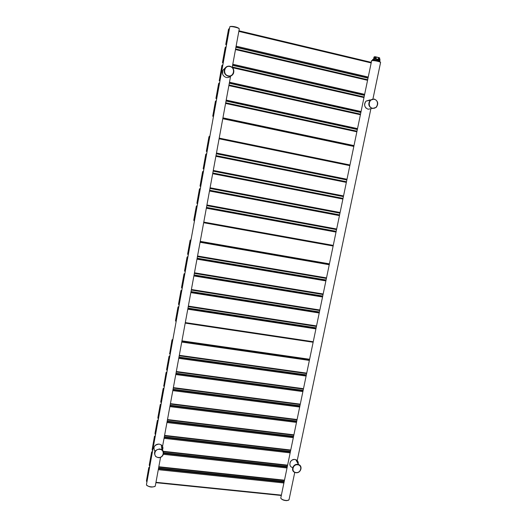 <?xml version="1.0" encoding="UTF-8"?>
<svg xmlns="http://www.w3.org/2000/svg" width="527" height="527" viewBox="0 0 527 527"><rect width="100%" height="100%" fill="white"/><g stroke="black" fill="none" stroke-linecap="round" stroke-linejoin="round"><path stroke-width="0.79" d="M379.545 58.82L379.624 58.135M379.499 58.721L379.196 60.21M374.032 57.14L375.059 56.705L374.921 58.84L378.992 59.973L379.677 58.049L378.656 57.575L379.539 57.779M375.059 56.705L375.962 56.923L374.901 56.817L374.578 58.385L375.099 59.044L378.992 59.973M372.457 60.414L373.439 60.058L373.643 59.123L374.275 59.129L377.945 59.742L377.754 60.651L379.651 61.402L379.941 60.592M372.49 60.269L372.655 59.485L373.636 59.136L372.655 59.485M372.648 59.505L374.262 59.156L374.071 60.065L376.976 60.467L377.167 59.525L379.987 60.671L377.931 59.709L374.275 59.129L377.167 59.525M379.974 60.638L379.783 61.725M379.763 58.813L380.033 59.808M378.939 59.828L379.559 57.917L378.656 57.7L378.327 59.274L379.328 59.531M378.834 59.782L375.099 59.044M295.996 472.699C300.812 473.378 303.15 465.875 298.526 464.564L297.676 464.379C292.92 463.622 290.417 471.006 294.929 472.455L295.93 472.693M296.055 472.541C301.075 473.286 302.788 465.163 297.683 464.781C292.65 464.023 290.95 472.179 296.055 472.541M374.295 99.333C369.045 97.917 367.102 107.225 372.437 108.193C377.668 109.59 379.618 100.321 374.295 99.333M374.256 99.036L370.185 100.268C367.826 103.957 368.518 106.704 372.266 108.522L376.245 107.363C378.696 103.7 378.037 100.927 374.282 99.043M371.186 108.707L368.083 109.221C364.394 107.436 363.709 104.735 366.028 101.112L370.033 99.893M366.522 101.006L370.099 100.288M295.904 459.926C297.353 460.664 298.025 461.863 297.926 463.51M294.751 472.39L289.079 499.504C288.895 501.467 281.537 500.215 280.766 498.081L371.627 60.743C373.076 60.085 380.988 61.725 380.553 62.594L372.945 98.951M288.335 500.235C285.634 500.999 283.203 500.426 281.062 498.516M372.082 60.467C374.901 60.295 377.569 60.776 380.099 61.903M292.215 467.429C287.768 465.993 290.225 458.721 294.916 459.472L295.752 459.656C297.676 460.46 298.499 461.916 298.216 464.017M230.727 76.026C229.502 77.324 228.013 77.805 226.261 77.476C222.947 76.217 221.781 73.846 222.776 70.374L225.167 67.963M228.119 76.184C230.477 76.56 232.242 75.69 233.415 73.576C234.528 70.019 233.375 67.568 229.956 66.224C227.545 65.842 225.747 66.751 224.581 68.951C223.567 72.489 224.752 74.9 228.119 76.184M228.231 75.822C233.942 77.337 235.74 67.608 229.937 66.514C224.199 64.979 222.42 74.755 228.231 75.822M159.747 449.347C154.279 448.536 152.725 457.054 158.258 457.456C163.706 458.253 165.274 449.775 159.747 449.347M159.786 448.938C154.642 449.86 153.291 452.403 155.735 456.573L158.192 457.62C162.698 458.332 165.616 452.133 161.921 449.742L159.786 448.938M158.219 457.627C162.698 458.306 165.616 452.113 161.921 449.742L161.262 444.874C162.981 446.316 163.37 448.075 162.415 450.157M153.792 448.503C154.24 445.559 156.025 444.083 159.154 444.07L161.262 444.874L159.154 444.07C154.279 444.854 152.87 447.278 154.925 451.362M223.389 69.893L224.779 68.556M160.557 457.317L155.36 485.617C155.175 487.949 146.42 486.829 146.473 484.471L229.792 26.837C230.378 25.823 239.726 27.944 239.271 28.985L232.209 67.416M154.556 486.487C151.763 487.501 149.22 487.119 146.934 485.327M230.49 26.422C233.382 26.324 236.136 26.923 238.757 28.214M229.95 66.218C227.526 65.835 225.734 66.751 224.581 68.951L222.776 70.374L222.631 74.169M158.449 468.786L283.888 482.106M158.284 469.682L283.71 482.969M155.966 482.31L281.187 495.11M149.51 467.64L149.411 467.153M148.772 467.653L146.506 481.125L148.772 467.653L149.596 467.172M158.574 468.128L284.02 481.474M148.831 468.332L149.477 467.831M146.506 481.125L146.947 481.737M146.519 481.092L147.007 481.388M148.825 468.431L149.312 468.727M149.602 467.146L148.785 467.614M187.922 308.407L315.877 328.104M187.777 309.197L315.719 328.861M185.313 322.596L313.051 341.713M185.221 323.117L312.946 342.214M177.974 307.155L175.629 321.075L177.974 307.155L178.811 306.674M187.981 308.091L315.943 327.801M178.1 307.498L178.758 306.997L178.192 306.786L177.955 307.188M175.517 320.607L176.137 321.398M175.504 320.699L176.005 321.378M175.643 321.015L176.163 321.226M178.086 307.59L178.613 307.788M206.472 207.48L335.976 231.353M206.334 208.205L335.831 232.051M203.784 222.098L333.064 245.358M203.666 222.73L332.939 245.971M206.485 207.388L335.989 231.267M196.512 206.274L193.956 220.352L196.512 206.274L197.184 205.767M196.347 206.149L197.065 205.649M197.177 205.8L196.321 206.215L193.798 220.102M193.791 220.194L194.061 220.82M193.956 220.352L194.397 221.063M193.976 220.286L194.516 220.424M196.505 206.36L197.052 206.492M225.708 102.785L356.792 131.137M225.589 103.437L356.66 131.763M222.941 117.85L353.795 145.557M222.802 118.608L353.643 146.282M215.622 101.263L212.961 115.868L215.622 101.263L216.301 100.749M215.405 101.375L215.886 100.874M215.378 101.461L212.763 116.223M212.756 115.947L213.389 116.744M212.961 115.868L213.415 116.619M212.987 115.788L213.554 115.861M215.615 101.336L216.182 101.401M222.776 118.727L353.624 146.394M215.378 101.467L216.301 100.782M163.614 453.424L287.004 467.093M163.436 454.307L286.826 467.95M158.825 466.757L284.29 480.156M152.362 451.995L152.257 451.527M152.31 451.527L151.605 452.041L152.31 451.527M163.627 452.785L287.129 466.494M151.684 452.673L149.339 465.539L151.684 452.673L152.329 452.173M149.279 464.867L151.624 451.995M149.339 465.539L149.451 465.96M149.358 465.506L149.846 465.796M151.671 452.772L152.165 453.055M164.207 437.463L290.14 452.001M164.049 438.339L289.962 452.845M163.232 451.283L287.413 465.124M155.228 436.251L155.122 435.809M154.464 436.349L152.191 449.867L154.477 436.303L155.3 435.822M164.319 436.87L290.258 451.428M154.549 436.923L155.195 436.422M152.191 449.867L152.349 450.341M152.211 449.827L152.705 450.104M154.543 437.021L155.037 437.291M167.112 421.659L293.295 436.817M166.954 422.529L293.117 437.654M164.589 435.381L290.555 449.999M158.107 420.414L158.001 419.993M158.054 419.999L157.336 420.513L158.054 419.999M167.217 421.099L293.407 436.284L167.217 421.093M157.435 421.08L155.063 434.096L157.435 421.08L158.08 420.579M154.997 433.392L157.336 420.539M155.063 434.096L155.505 434.722M155.076 434.057L155.577 434.327M157.421 421.172L157.922 421.435M170.03 405.764L296.464 421.554M169.872 406.62L296.293 422.377M167.5 419.551L293.717 434.795M167.421 419.96L293.631 435.19L167.421 419.966M161.005 404.486L160.9 404.09M160.946 404.09L160.228 404.611L160.946 404.09M170.129 405.243L296.569 421.047L170.129 405.237M160.333 405.138L157.948 418.24L160.333 405.138L160.979 404.637M160.228 404.637L157.889 417.516M157.869 417.661L157.916 417.99M157.948 418.24L158.265 418.827M157.968 418.194L158.462 418.458M160.32 405.237L160.827 405.494M172.968 389.776L299.652 406.198L172.968 389.782M172.816 390.626L299.488 407.009M170.425 403.629L296.892 419.499M170.346 404.057L296.806 419.914L170.346 404.057M163.923 388.465L163.989 388.109M173.06 389.288L299.751 405.724M163.251 389.104L163.897 388.603L163.811 388.089L163.139 388.616L160.854 402.285L163.159 388.59L163.811 388.089M160.775 401.64L163.139 388.616M160.768 401.739L160.821 402.094M160.854 402.285L161.275 402.918M160.867 402.239L161.374 402.49M163.238 389.203L163.745 389.446M175.926 373.696L302.86 390.757L175.926 373.702M175.774 374.532L302.696 391.561M173.37 387.615L300.087 404.123M173.284 388.063L299.995 404.545M166.861 372.345L166.749 371.996M166.071 372.543L163.772 386.232L166.084 372.497L166.921 372.016M176.011 373.241L302.953 390.316M166.183 372.978L166.835 372.477L166.618 372.003L166.064 372.53L163.745 386.074M163.68 385.724L163.745 386.1M163.792 386.186L164.292 386.429M166.176 373.076L166.684 373.307M178.897 357.517L306.088 375.231L178.897 357.53M178.745 358.347L305.923 376.021M176.328 371.502L303.302 388.656M176.242 371.97L303.209 389.097M169.134 356.759L166.71 370.092L169.134 356.759L169.694 355.804M178.976 357.095L306.174 374.822M166.618 369.519L166.69 369.987M166.611 369.611L166.697 370.02M169.127 356.851L169.641 357.075M190.965 291.839L319.178 312.208M190.827 292.617L319.019 312.959M188.35 306.095L316.338 325.89M188.251 306.635L316.233 326.404M180.985 290.575L178.633 304.54L180.985 290.575L181.835 290.094M191.018 291.556L319.23 311.944M181.123 290.884L181.782 290.377M180.965 290.634L178.521 304.086M178.508 304.204L179.002 304.883M178.653 304.481L179.18 304.678M181.11 290.97L181.637 291.161M180.965 290.621L181.775 290.403M209.627 190.293L339.395 214.897M209.496 191.011L339.25 215.583M206.927 204.983L336.47 228.968M206.808 205.642L336.338 229.594M209.634 190.247L339.401 214.851M199.647 189.041L197.072 203.205L199.647 189.041L200.319 188.534M199.476 188.956L200.201 188.455M200.313 188.567L199.45 189.022L196.894 203.257M196.9 203.086L197.25 203.765M197.072 203.205L197.52 203.923M197.091 203.132L197.638 203.264M199.641 189.121L200.194 189.246M228.981 84.952L360.336 114.089M228.87 85.591L360.204 114.695M226.202 100.097L357.326 128.575M226.057 100.874L357.168 129.319M218.876 83.378L216.202 98.075L218.876 83.378L219.561 82.864M218.652 83.529L219.061 83.049M215.991 98.121L215.998 98.496M215.984 98.193L216.623 98.997M216.202 98.075L216.65 98.832M216.228 97.989L216.795 98.055M218.87 83.45L219.443 83.503M226.03 101.039L357.135 129.471M194.028 275.166L322.498 296.227L194.028 275.193M193.89 275.937L322.346 296.964M191.4 289.501L319.645 309.968M191.294 290.054L319.533 310.502M184.022 273.895L181.663 287.907L184.022 273.895L184.872 273.414M194.074 274.929L322.544 295.996M184.16 274.165L184.825 273.658M182.026 287.986L182.158 288.315M181.525 287.604L182.026 288.295M181.683 287.847L182.21 288.032M184.154 274.257L184.687 274.429M184.819 273.684L184.009 273.935M212.803 173.008L342.833 198.343L212.803 172.994M212.677 173.706L342.688 199.015M210.089 187.77L339.895 212.486M209.963 188.449L339.757 213.132M203.35 171.156L202.592 171.73L200.214 185.952L202.803 171.703L203.481 171.196M202.803 171.703L203.475 171.229M202.618 171.657L200.029 186.057M200.036 185.873L200.484 186.598M200.214 185.952L200.662 186.677M200.234 185.879L200.78 185.998M202.796 171.782L203.35 171.894M232.282 67.008L363.893 96.928M232.506 67.713L363.775 97.528M229.482 82.232L360.876 111.487M229.337 83.035L360.712 112.251M222.15 65.381L219.456 80.17L222.15 65.381L222.835 64.867M221.92 65.572L222.275 65.111M222.829 64.893L221.887 65.671L219.258 80.671M219.232 80.335L219.871 81.138M219.456 80.17L219.911 80.934M219.482 80.084L220.055 80.137M222.144 65.453L222.723 65.493M229.298 83.233L360.672 112.449M197.111 258.401L325.838 280.153M196.973 259.159L325.686 280.878M194.463 272.802L322.972 293.954M194.358 273.375L322.853 294.507M197.151 258.197L325.877 279.956M187.223 257.347L184.707 271.174L187.223 257.347L187.889 256.84M187.072 257.11L187.79 256.609M187.882 256.873L187.052 257.169L184.569 270.806L185.194 271.622M185.063 271.24L185.201 271.596M184.569 270.904L185.063 271.603M184.727 271.109L185.26 271.28M187.217 257.433L187.75 257.598M215.998 155.617L346.292 181.696M215.872 156.302L346.153 182.355M213.27 170.452L343.341 195.899M213.145 171.15L343.202 196.564M205.787 154.246L203.369 168.594L205.787 154.246L206.485 153.779M205.978 154.253L206.656 153.746M206.65 153.779L205.761 154.325L203.178 168.759M203.185 168.554L203.817 169.325L203.369 168.594M203.396 168.521L203.942 168.627M205.971 154.332L206.531 154.437M235.602 48.958L367.484 79.669M235.49 49.571L367.359 80.256M232.789 64.254L364.44 94.3M232.638 65.084L364.282 95.091M225.444 47.265L222.506 62.357L225.444 47.265L226.136 46.751M225.207 47.509L225.53 47.055M225.181 47.595L222.506 62.305M222.506 62.357L223.145 63.174M222.737 62.153L223.191 62.924M222.763 62.061L223.336 62.1M225.444 47.338L226.024 47.371M232.591 65.328L364.229 95.321M226.129 46.778L225.174 47.621M200.214 241.531L329.197 263.981M200.076 242.275L329.046 264.699M197.553 256.003L326.312 277.854M197.441 256.596L326.193 278.421M190.148 240.226L187.77 254.337L190.148 240.226L190.998 239.752M200.24 241.359L329.23 263.823M190.3 240.431L190.965 239.923M188.126 254.389L188.251 254.831M187.625 254.106L188.119 254.811M187.79 254.271L188.323 254.436M190.293 240.51L190.833 240.668M190.958 239.95L190.122 240.286L187.625 254.007L188.258 254.804M219.219 138.114L349.77 164.944M219.094 138.785L349.632 165.59M216.478 153.028L346.806 179.22M216.347 153.746L346.661 179.905M209.173 136.704L206.551 151.13L209.173 136.704L209.851 136.19M208.975 136.73L209.581 136.216M209.845 136.223L208.949 136.816L206.353 151.348M206.353 151.13L206.992 151.875M206.551 151.13L206.999 151.862M206.571 151.051L207.131 151.15M209.166 136.776L209.726 136.868M216.34 153.779L346.654 179.938M238.935 30.79L371.087 62.311L238.935 30.81M238.83 31.389L370.968 62.878M236.109 46.165L368.037 77.008M235.958 47.015L367.866 77.818M228.764 29.044L225.793 44.268L228.764 29.044L229.449 28.53M228.514 29.321L228.81 28.886M228.487 29.42L225.793 44.222M225.793 44.268L226.432 45.091M226.037 44.024L226.491 44.802M226.063 43.932L226.643 43.958M228.758 29.11L229.344 29.13M235.905 47.305L367.813 78.095M228.481 29.433L229.449 28.55M181.887 341.246L309.329 359.612L181.887 341.259M181.736 342.063L309.171 360.389M179.305 355.297L306.53 373.096M179.22 355.778L306.437 373.557M171.993 340.02L169.661 353.848L171.993 340.02L172.83 339.54M181.96 340.857L309.408 359.236M172.105 340.435L172.757 339.935L172.329 339.579L171.973 340.06L169.654 353.808M170.043 353.986L169.674 353.834L170.05 354.072M169.556 353.406L169.661 353.848M169.681 353.795L170.195 354.019M172.098 340.528L172.612 340.745M376.278 56.988L378.36 57.608L378.3 59.551M374.987 56.699L374.196 56.896M378.656 57.575L376.397 56.995M373.571 59.156L374.005 57.041L374.901 56.817L375.962 57.054L375.632 58.622L378.05 59.465M373.663 59.123L374.269 59.129M379.967 59.88L379.519 58.813M375.613 58.965L374.578 58.385M375.962 56.923L376.337 57.12L375.903 58.998M295.99 472.712C300.818 473.43 303.163 465.927 298.526 464.564L295.752 459.656L294.909 459.465C291.438 459.649 289.764 461.415 289.896 464.761M376.245 107.363C378.715 103.7 378.063 100.934 374.295 99.056L366.028 101.112C364.098 103.555 364.137 105.92 366.14 108.206M296.971 461.81L297.162 460.881M297.228 460.565L370.889 108.753M288.908 499.84L286.872 500.65C284.06 500.578 282.057 499.807 280.884 498.344M371.37 60.954L371.706 60.592C373.426 59.795 381.245 61.461 380.553 62.594M294.929 472.455L295.937 472.706M233.415 73.576C234.528 70.019 233.375 67.575 229.963 66.237M155.735 456.573L158.192 457.634M161.947 449.762L162.461 446.949M162.56 446.422L230.595 76.171M155.122 486.072C155.57 486.447 154.24 486.777 151.13 487.067C147.758 486.171 146.229 485.407 146.552 484.781M229.739 26.93L229.812 26.765C230.556 25.79 238.184 26.798 239.271 28.985M155.9 482.679L281.108 495.466M158.574 468.101L284.02 481.447M148.759 467.666L146.473 480.67M146.578 481.5L146.941 481.764M187.922 308.427L315.871 328.123M177.948 307.201L175.517 320.594M206.465 207.513L335.969 231.386M225.701 102.811L356.786 131.17M158.752 467.139L284.218 480.525M163.62 452.765L287.136 466.474M163.41 451.705L287.334 465.499M152.158 449.498L154.464 436.323L155.307 435.809M164.319 436.857L290.258 451.415M164.516 435.783L290.476 450.387M169.009 356.338L166.618 369.499M190.965 291.859L319.171 312.234M178.515 304.099L179.14 304.883M209.621 190.326L339.388 214.93M228.981 84.979L360.33 114.115M219.555 82.891L218.619 83.622L215.984 98.127M184.002 273.948L181.532 287.505L182.164 288.289M212.796 173.04L342.827 198.376M232.275 67.034L363.893 96.955M197.105 258.428L325.831 280.18M215.991 155.649L346.285 181.723M235.595 48.978L367.477 79.696M222.499 62.291L222.546 62.746M200.207 241.557L329.191 264.007M219.212 138.146L349.763 164.977M225.793 44.209L225.859 44.709M379.835 60.467L377.945 59.716M380 59.861L379.624 58.82"/></g></svg>
